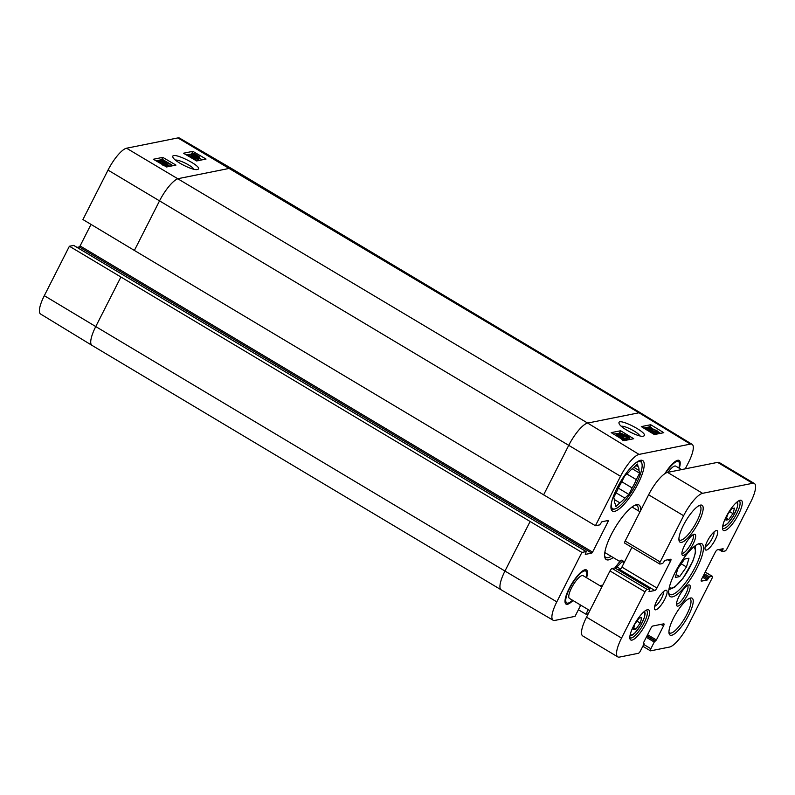 <?xml version="1.0" encoding="UTF-8"?>
<svg xmlns="http://www.w3.org/2000/svg" width="795" height="795" viewBox="0 0 795 795"><rect width="100%" height="100%" fill="white"/><g stroke="black" fill="none" stroke-linecap="round" stroke-linejoin="round"><path stroke-width="1.19" d="M684.624 559.064L688.967 558.199L686.473 566.964L679.626 576.594L675.283 577.468L677.777 568.703L684.624 559.064M686.473 566.964L681.236 563.834M676.128 574.507L679.626 576.594M639.081 618.142L641.794 617.596L640.233 623.081L635.96 629.103L633.237 629.64L634.798 624.164L639.081 618.142M640.233 623.081L636.964 621.124M633.764 627.792L635.96 629.103M624.105 562.751L622.276 561.658M615.499 568.256L618.55 565.384A21.753 6.002 -59.1 0 1 623.071 561.031M620.537 569.061L616.93 566.905M640.84 460.235A28.908 7.99 -59.1 0 1 641.565 461.915L641.992 463.942A27.318 7.543 -59.1 0 1 633.188 489.163A27.318 7.543 -59.1 0 1 615.151 508.87A27.318 7.543 -59.1 0 1 611.395 503.136M615.151 508.87L613.164 509.456A28.908 7.99 -59.1 0 1 611.345 509.615M614.287 499.498L619.871 502.838L615.926 506.544L615.28 503.762A21.753 6.002 -59.1 0 1 614.446 500.204L613.8 497.422L617.089 490.942A21.753 6.002 -59.1 0 1 621.283 482.664L624.572 476.175L628.517 472.478A21.753 6.002 -59.1 0 1 633.545 467.748L637.491 464.051L638.137 466.834L635.93 465.512M633.943 467.38L638.971 470.382L639.617 473.164L632.244 468.752M621.76 481.73L632.134 487.931L628.845 494.411L618.351 488.14M628.845 494.411L624.9 498.107L616.115 492.86M639.617 473.164L636.328 479.643L626.887 474.009M635.165 463.356A27.318 7.543 -59.1 0 1 638.723 461.607A27.318 7.543 -59.1 0 1 641.992 463.942M636.328 479.643A21.753 6.002 -59.1 0 1 632.134 487.931M624.9 498.107A21.753 6.002 -59.1 0 1 619.871 502.838M638.137 466.834A21.753 6.002 -59.1 0 1 638.971 470.382M589.86 610.6L569.439 598.396A13.257 3.667 -59.1 0 1 572.291 586.541A13.257 3.667 -59.1 0 1 582.079 575.52A13.257 3.667 -59.1 0 1 583.043 575.63L601.885 586.889M668.009 472.319A13.257 3.667 -59.1 0 1 674.796 466.029A13.257 3.667 -59.1 0 1 675.76 466.138L681.554 469.597M586.124 577.468A18.563 5.128 120.9 0 0 585.766 571.078A18.563 5.128 120.9 0 0 584.414 570.919A18.563 5.128 120.9 0 0 570.711 586.352A18.563 5.128 120.9 0 0 566.726 602.958A18.563 5.128 120.9 0 0 572.519 600.245M678.841 467.977A18.563 5.128 120.9 0 0 678.483 461.587A18.563 5.128 120.9 0 0 677.131 461.428A18.563 5.128 120.9 0 0 665.614 473.194M624.93 543.134A2.653 0.735 -59.1 0 1 624.741 543.114A2.653 0.735 -59.1 0 1 625.158 541.027L648.611 494.798A23.87 6.589 -59.1 0 1 667.571 472.399L717.607 462.372A23.87 6.589 -59.1 0 1 719.346 462.581L754.356 483.499A23.87 6.589 -59.1 0 1 750.579 502.291L727.127 548.52A2.653 0.735 -59.1 0 1 725.02 551.014L722.218 551.551L723.132 548.729L717.319 549.872A2.653 0.735 120.9 0 0 715.212 552.356L701.677 579.038A2.653 0.735 120.9 0 0 701.26 581.125A2.653 0.735 120.9 0 0 701.448 581.145L707.192 580.002L709.458 576.862L712.181 576.315A2.653 0.735 -59.1 0 1 712.38 576.335A2.653 0.735 -59.1 0 1 711.962 578.422L688.51 624.651A23.87 6.589 -59.1 0 1 669.539 647.051L650.638 650.837A2.653 0.735 -59.1 0 1 650.439 650.817A2.653 0.735 -59.1 0 1 650.867 648.72L654.245 642.052L656.402 639.975L663.517 625.943A2.653 0.735 120.9 0 0 663.944 623.856A2.653 0.735 120.9 0 0 663.745 623.827L652.834 626.013A2.653 0.735 120.9 0 0 650.727 628.507L643.612 642.529L643.9 644.129L640.522 650.797A2.653 0.735 -59.1 0 1 638.415 653.291L619.514 657.077A23.87 6.589 -59.1 0 1 617.765 656.869A23.87 6.589 -59.1 0 1 621.551 638.077L645.003 591.848A2.653 0.735 -59.1 0 1 647.11 589.353L649.913 588.817L648.988 591.639L654.812 590.496A2.653 0.735 120.9 0 0 656.918 588.012L670.453 561.33A2.653 0.735 120.9 0 0 670.871 559.243A2.653 0.735 120.9 0 0 670.672 559.223L664.938 560.366L662.672 563.506L659.939 564.053A2.653 0.735 -59.1 0 1 659.751 564.033A2.653 0.735 -59.1 0 1 660.168 561.946L683.62 515.716A23.87 6.589 -59.1 0 1 702.591 493.317L752.617 483.29A23.87 6.589 -59.1 0 1 754.356 483.499M617.765 656.869L582.755 635.95A23.87 6.589 -59.1 0 1 586.531 617.159L609.984 570.929A2.653 0.735 -59.1 0 1 612.09 568.435L614.942 567.968M618.232 569.896L619.792 569.578A2.653 0.735 120.9 0 0 621.899 567.093L631.896 547.387M663.318 591.758A8.596 2.375 -59.1 0 1 660.715 599.808A8.596 2.375 -59.1 0 1 654.802 606.197A8.596 2.375 -59.1 0 1 654.692 606.207M713.9 532.044A8.596 2.375 -59.1 0 1 711.287 540.093A8.596 2.375 -59.1 0 1 705.384 546.473A8.596 2.375 -59.1 0 1 705.264 546.493M655.825 609.805A11.249 3.11 120.9 0 0 664.878 599.023A11.249 3.11 120.9 0 0 665.534 590.337A11.249 3.11 120.9 0 0 658.111 598.446A11.249 3.11 120.9 0 0 654.484 608.841A11.249 3.11 120.9 0 0 655.825 609.805M706.397 550.08A11.249 3.11 120.9 0 0 715.45 539.298A11.249 3.11 120.9 0 0 716.106 530.613A11.249 3.11 120.9 0 0 708.683 538.732A11.249 3.11 120.9 0 0 705.056 549.116A11.249 3.11 120.9 0 0 706.397 550.08M683.412 555.427A12.203 3.369 120.9 0 0 693.23 543.73A12.203 3.369 120.9 0 0 693.946 534.319A12.203 3.369 120.9 0 0 685.886 543.114A12.203 3.369 120.9 0 0 681.961 554.383A12.203 3.369 120.9 0 0 683.412 555.427M671.636 635.265A21.485 5.933 120.9 0 0 688.917 614.674A21.485 5.933 120.9 0 0 690.169 598.098A21.485 5.933 120.9 0 0 675.989 613.591A21.485 5.933 120.9 0 0 669.062 633.426A21.485 5.933 120.9 0 0 671.636 635.265M681.593 542.359A21.485 5.933 120.9 0 0 698.875 521.778A21.485 5.933 120.9 0 0 700.137 505.193A21.485 5.933 120.9 0 0 685.956 520.685A21.485 5.933 120.9 0 0 679.029 540.52A21.485 5.933 120.9 0 0 681.593 542.359M724.722 530.613A17.5 4.84 120.9 0 0 738.803 513.848A17.5 4.84 120.9 0 0 739.827 500.333A17.5 4.84 120.9 0 0 728.27 512.954A17.5 4.84 120.9 0 0 722.635 529.122A17.5 4.84 120.9 0 0 724.722 530.613M632.005 640.104A17.5 4.84 120.9 0 0 646.087 623.34A17.5 4.84 120.9 0 0 647.11 609.825A17.5 4.84 120.9 0 0 635.553 622.445A17.5 4.84 120.9 0 0 629.908 638.614A17.5 4.84 120.9 0 0 632.005 640.104M677.976 606.098A12.203 3.369 120.9 0 0 687.794 594.412A12.203 3.369 120.9 0 0 688.51 584.991A12.203 3.369 120.9 0 0 680.45 593.795A12.203 3.369 120.9 0 0 676.525 605.055A12.203 3.369 120.9 0 0 677.976 606.098M672.53 596.866A30.767 8.497 120.9 0 0 697.285 567.382A30.767 8.497 120.9 0 0 699.083 543.631A30.767 8.497 120.9 0 0 678.771 565.821A30.767 8.497 120.9 0 0 668.853 594.233A30.767 8.497 120.9 0 0 672.53 596.866M698.03 544.038A29.177 8.059 -59.1 0 1 699.709 544.356A29.177 8.059 -59.1 0 1 693.449 570.432A29.177 8.059 -59.1 0 1 671.914 594.7A29.177 8.059 -59.1 0 1 669.788 594.441A29.177 8.059 -59.1 0 1 668.704 593.11M692.783 534.896A10.613 2.932 -59.1 0 1 692.912 534.956A10.613 2.932 -59.1 0 1 690.626 544.436A10.613 2.932 -59.1 0 1 682.796 553.26A10.613 2.932 -59.1 0 1 682.031 553.171A10.613 2.932 -59.1 0 1 681.911 553.091M687.347 585.567A10.613 2.932 -59.1 0 1 687.476 585.627A10.613 2.932 -59.1 0 1 685.201 595.117A10.613 2.932 -59.1 0 1 677.37 603.932A10.613 2.932 -59.1 0 1 676.595 603.842A10.613 2.932 -59.1 0 1 676.475 603.763M689.086 598.546A19.895 5.495 -59.1 0 1 689.971 598.774A19.895 5.495 -59.1 0 1 685.697 616.562A19.895 5.495 -59.1 0 1 671.02 633.098A19.895 5.495 -59.1 0 1 669.569 632.929A19.895 5.495 -59.1 0 1 668.943 632.254M699.053 505.64A19.895 5.495 -59.1 0 1 699.938 505.868A19.895 5.495 -59.1 0 1 695.665 523.657A19.895 5.495 -59.1 0 1 680.977 540.193A19.895 5.495 -59.1 0 1 679.526 540.024A19.895 5.495 -59.1 0 1 678.91 539.358M646.007 610.312A15.91 4.392 -59.1 0 1 646.554 610.481A15.91 4.392 -59.1 0 1 643.135 624.711A15.91 4.392 -59.1 0 1 631.389 637.948A15.91 4.392 -59.1 0 1 630.226 637.809A15.91 4.392 -59.1 0 1 629.819 637.401M738.724 500.82A15.91 4.392 -59.1 0 1 739.27 500.989A15.91 4.392 -59.1 0 1 735.852 515.22A15.91 4.392 -59.1 0 1 724.106 528.456A15.91 4.392 -59.1 0 1 722.953 528.317A15.91 4.392 -59.1 0 1 722.536 527.92M622.386 560.614L619.285 561.181L621.63 560.167L624.532 561.906M657.316 431.874L655.974 430.433L653.182 429.409L652.784 430.065L648.65 427.303L650.519 426.935L651.542 427.541L650.052 427.849L652.188 429.29L656.362 430.284L658.121 431.576L658.2 432.401L654.543 431.188L657.465 431.784M655.269 431.814L652.476 430.791M653.043 429.688L653.003 430.751M648.322 427.958L648.65 427.303M651.055 428.525L651.542 427.541M658.121 431.576L657.495 433.782L655.815 433.494M657.425 432.947L657.495 433.782M643.88 428.167L653.192 432.281L646.812 427.581L647.478 427.452L656.233 432.679L648.422 428.396L654.206 433.086L645.659 428.853L652.635 433.404L643.88 428.167M646.196 428.793L646.812 427.581M655.746 432.778L655.05 434.159L656.233 432.679M655.05 434.159L654.295 433.702M653.977 434.328L654.653 432.997M653.669 434.14L654.206 433.086M621.273 438.77L619.057 436.346L622.525 439.059L621.352 438.86M618.073 436.823L618.44 436.107L620.378 438.224M617.039 436.197L618.44 436.107M617.357 435.501L621.223 437.2C623.33 438.522 624.015 439.287 623.28 439.496L621.72 439.257M622.843 440.718L623.091 439.873M616.205 435.61L618.063 435.7L617.546 435.123M624.86 439.098L624.155 440.48L626.679 439.973L627.374 438.592L624.86 439.098L620.408 434.815L617.983 434.14M624.155 440.48L623.449 440.013L624.155 438.631M620.617 436.853L618.927 435.789M618.013 434.328L619.196 435.262L618.599 435.282C616.99 434.259 616.542 433.663 617.268 433.504L620.925 434.736L624.463 438.343L626.331 437.966L627.374 438.592M618.828 435.978L619.196 435.262M616.373 435.471L617.268 433.504M623.986 435.779L621.104 433.454L625.506 435.471L628.378 437.797L623.986 435.779M620.209 432.917L625.993 435.372C629.004 437.171 630.097 438.164 629.272 438.333L623.499 435.879C620.478 434.06 619.375 433.076 620.209 432.917L619.265 434.438M628.577 439.705L629.521 438.194L628.577 439.705L626.798 439.337M624.641 438.303L624.135 438.025M630.385 439.377L629.262 438.701M619.931 433.126L613.581 434.08M620.617 430.751L633.685 438.721L624.274 440.599L611.206 432.639L620.617 430.751L619.534 432.887M650.707 424.719L663.775 432.689L654.374 434.567L641.307 426.607L650.707 424.719L649.624 426.855L643.672 428.048M660.486 433.345L658.499 432.162M652.924 428.833L651.363 427.899M621.342 426.289C624.691 425.404 638.465 432.55 639.806 435.859M643.235 436.167L643.433 436.117C651.025 434.12 616.403 416.173 619.076 423.487C619.921 427.561 638.932 437.518 643.235 436.167M134.385 250.445L159.467 200.996A23.87 6.589 -59.1 0 1 178.438 178.597L229.775 168.302A23.87 6.589 -59.1 0 1 231.504 168.5L179.581 138.121A23.323 6.44 120.9 0 0 177.891 137.923L126.544 148.218A23.323 6.44 120.9 0 0 108.021 170.1L82.928 219.549L134.385 250.445L595.425 525.733L620.517 476.284A23.323 6.44 -59.1 0 1 639.041 454.402L690.388 444.107A23.323 6.44 -59.1 0 1 692.107 444.326A23.323 6.44 -59.1 0 1 688.4 462.68L685.27 468.851M614.942 567.928A29.445 8.129 -59.1 0 1 620.339 561.071M614.634 511.344A29.445 8.129 -59.1 0 1 612.488 511.096A29.445 8.129 -59.1 0 1 620.607 481.651A29.445 8.129 -59.1 0 1 642.688 460.543A29.445 8.129 -59.1 0 1 636.358 486.868A29.445 8.129 -59.1 0 1 614.634 511.344M572.957 600.503A19.895 5.495 -59.1 0 1 567.491 604.27A19.895 5.495 -59.1 0 1 566.04 604.091A19.895 5.495 -59.1 0 1 571.525 584.196A19.895 5.495 -59.1 0 1 586.442 569.936A19.895 5.495 -59.1 0 1 586.561 577.736M664.908 473.621A19.895 5.495 -59.1 0 1 679.169 460.444A19.895 5.495 -59.1 0 1 679.278 468.245M611.126 556.311A30.24 8.348 -59.1 0 1 607.986 557.702A30.24 8.348 -59.1 0 1 605.78 557.444A30.24 8.348 -59.1 0 1 604.647 556.033M635.016 505.203A30.24 8.348 -59.1 0 1 636.795 505.531A30.24 8.348 -59.1 0 1 638.335 510.778M640.522 510.738A31.83 8.795 120.9 0 0 636.07 504.805A31.83 8.795 120.9 0 0 615.062 527.761A31.83 8.795 120.9 0 0 604.796 557.146A31.83 8.795 120.9 0 0 608.602 559.869A31.83 8.795 120.9 0 0 613.174 557.534M588.25 609.636L585.945 614.187L578.382 609.765M588.28 613.72L585.945 614.187M595.425 525.733L599.659 524.889L601.924 521.749L608.314 520.467L608.225 521.311L592.593 552.128L591.748 553.121L585.279 554.393L586.193 551.571L581.89 552.416L69.394 246.231L44.311 295.68A23.323 6.44 120.9 0 0 40.605 314.035L91.962 345.358A23.87 6.589 -59.1 0 1 91.962 345.358A23.87 6.589 -59.1 0 1 95.758 326.566L504.964 571.048L530.056 521.6M579.893 604.647L580.28 606.038L575.033 616.373L554.811 620.428A23.323 6.44 -59.1 0 1 553.131 620.239A23.323 6.44 -59.1 0 1 556.808 601.865L581.89 552.416M599.748 585.607L601.447 585.299L601.119 586.432M160.332 163.035L160.779 162.12L158.245 161.385M158.265 161.554L162.548 163.72L162.945 163.074L167.099 165.797L165.231 166.165L164.197 165.559L165.698 165.261L163.541 163.84L160.838 163.641M162.548 163.72L162.379 163.084L162.071 163.71M166.523 166.96L167.099 165.797M163.541 163.84L163.064 164.943M158.076 162.021L157.509 160.779L160.779 162.12M157.539 161.703L157.509 160.779M160.58 163.164L161.176 161.971M171.869 164.923L162.518 160.888L168.938 165.509L168.272 165.648L159.477 160.501L167.318 164.714L161.504 160.093L170.08 164.257L163.074 159.775L171.869 164.923L171.323 166.026M170.577 166.175L171.114 165.072M170.05 166.274L168.848 165.698M168.401 166.612L168.938 165.509M167.725 166.741L168.272 165.648M159.199 161.067L159.477 160.501M167.258 166.841L166.731 166.533M161.792 163.641L160.669 162.985M160.729 160.848L161.057 160.183M162.299 160.481L162.597 159.875M196.832 156.824L193.354 154.15L194.527 154.349L196.832 156.824M193.513 154.856L193.861 154.17M194.06 155.283L194.527 154.349M197.458 157.062L195.143 154.578L196.981 155.522C198.7 156.565 199.267 157.152 198.671 157.271L197.458 157.062M198.352 158.026L194.656 155.979C192.549 154.687 191.853 153.932 192.589 153.713L194.199 153.574L197.349 155.432C199.475 156.724 200.171 157.489 199.416 157.708L197.836 157.47L198.144 158.444M196.951 157.827L197.239 157.251M196.554 158.642L193.97 157.37M191.635 155.264L192.589 153.713M198.8 159.08L199.704 157.549L198.76 159.03M188.256 155.174L191.019 154.121L195.431 158.275L197.826 158.93M197.657 159.03L196.633 157.847L197.22 157.817L198.541 159.547L194.924 158.354L191.416 154.856L189.568 155.224L188.534 154.618M196.216 158.682L196.633 157.847M198.164 160.759L198.849 159.378L197.975 160.679M196.951 160.888L196.097 160.63M190.949 156.456L191.416 154.856M187.431 155.562L191.893 157.35L194.626 159.139L194.278 159.566M186.447 154.975L192.37 157.261C195.371 159.01 196.454 159.974 195.64 160.133L195.272 160.143M202.248 159.825L199.396 158.155M192.271 153.982L186.1 154.777M172.157 165.857L171.571 165.519M162.448 160.173L161.614 159.686L156.009 160.809M162.766 157.37L175.953 165.092L166.553 166.98L153.356 159.258L162.766 157.37L161.614 159.686M192.857 151.338L206.044 159.06L196.643 160.948L183.456 153.226L192.857 151.338L191.704 153.654M175.427 160.093C179.024 159.447 192.32 166.046 193.851 169.226M197.369 169.514L197.577 169.454C205.09 167.427 170.239 150.076 172.912 157.162C173.757 161.127 193.036 170.875 197.369 169.514M69.394 246.231L73.746 245.456M77.035 247.384L79.252 246.937L80.096 245.943L91.018 224.409M726.491 518.3L728.677 519.612L725.964 520.149L727.524 514.673L731.798 508.651L734.51 508.104L732.95 513.59L728.677 519.612M732.95 513.59L729.681 511.632M693.041 547.526A23.343 6.449 -59.1 0 1 687.655 571.138A23.343 6.449 -59.1 0 1 669.42 587.068M643.344 612.329A12.998 3.587 -59.1 0 1 640.601 625.466A12.998 3.587 -59.1 0 1 630.336 634.112M717.607 462.372L752.617 483.29M718.928 549.544L722.168 551.482M720.051 549.325L722.387 550.716M721.93 548.947L722.963 549.564M702.581 577.25L707.192 580.002M703.168 576.097L708.027 579.008M703.754 574.944L708.613 577.856M704.34 573.801L709.458 576.862M705.185 572.132L712.181 576.315M643.731 644.467L650.867 648.72M646.275 637.292L654.245 642.052M646.862 636.139L655.09 641.058M647.001 635.851L655.557 640.969M647.587 634.698L656.402 639.975M660.933 624.393L663.517 625.943M643.443 642.956L643.99 643.284M586.531 617.159L621.551 638.077M609.984 570.929L645.003 591.848M612.09 568.435L647.11 589.353M614.823 567.888L649.833 588.807M619.792 569.578L654.812 590.496M621.899 567.093L656.918 588.012M667.86 559.779L670.453 561.33M625.158 541.027L660.168 561.946M648.611 494.798L683.62 515.716M667.571 472.399L702.591 493.317M655.517 431.337L655.974 430.433M620.527 437.956L620.865 437.3M622.127 437.777L622.555 436.942M619.712 436.197L620.408 434.815M625.039 436.395L625.506 435.471M627.225 438.492L627.494 437.956M623.111 436.654L623.499 435.879M543.591 494.917L568.673 445.468A23.87 6.589 -59.1 0 1 587.644 423.069L638.991 412.784L690.388 444.107M126.544 148.218L587.644 423.069L639.041 454.402M108.021 170.1L620.517 476.284M553.131 620.239L501.208 589.85A23.87 6.589 -59.1 0 1 501.188 589.84A23.87 6.589 -59.1 0 1 504.964 571.048L556.808 601.865M177.891 137.923L638.991 412.784A23.87 6.589 -59.1 0 1 640.73 412.993A23.87 6.589 -59.1 0 1 640.74 413.003L692.107 444.326M44.311 295.68L95.758 326.566L120.85 277.117M231.504 168.5A23.87 6.589 -59.1 0 1 231.524 168.51L640.73 412.993M196.643 156.188L196.981 155.522M195.312 158.096L196.007 156.704M194.06 157.181L194.656 155.979M191.883 156.973L192.37 155.989M191.585 157.986L191.893 157.35M601.278 586.134L600.245 585.508M592.593 552.128L80.096 245.943M591.748 553.121L79.252 246.937M608.225 521.311L607.191 520.685M73.627 245.377L586.124 551.561M736.071 502.838A12.998 3.587 -59.1 0 1 733.318 515.975A12.998 3.587 -59.1 0 1 723.062 524.62M668.883 589.741L674.776 587.117L683.094 578.204L692.922 561.041L695.625 552.237L695.148 545.787M629.988 635.732L632.273 635.096L635.046 632.909L640.591 625.586L644.477 617.208L645.133 613.551L644.616 611.246M565.026 601.944L566.726 602.958M584.077 570.065L585.766 571.078M676.793 460.573L678.483 461.587M718.879 549.554L722.218 551.551M705.215 572.062L712.38 576.335M642.817 646.256L650.439 650.817M643.453 642.926L644.069 643.294M614.903 567.898L649.913 588.817M624.741 543.114L659.751 564.033M640.005 511.771L632.035 507.011M619.285 561.181L604.826 552.545M658.469 432.241L657.773 433.623M91.982 345.368L501.188 589.84M163.601 164.167L162.905 165.559M586.193 551.571L73.697 245.387M722.705 526.24L724.99 525.604L727.763 523.418L733.318 516.094L737.194 507.717L737.859 504.06L737.333 501.754"/></g></svg>

